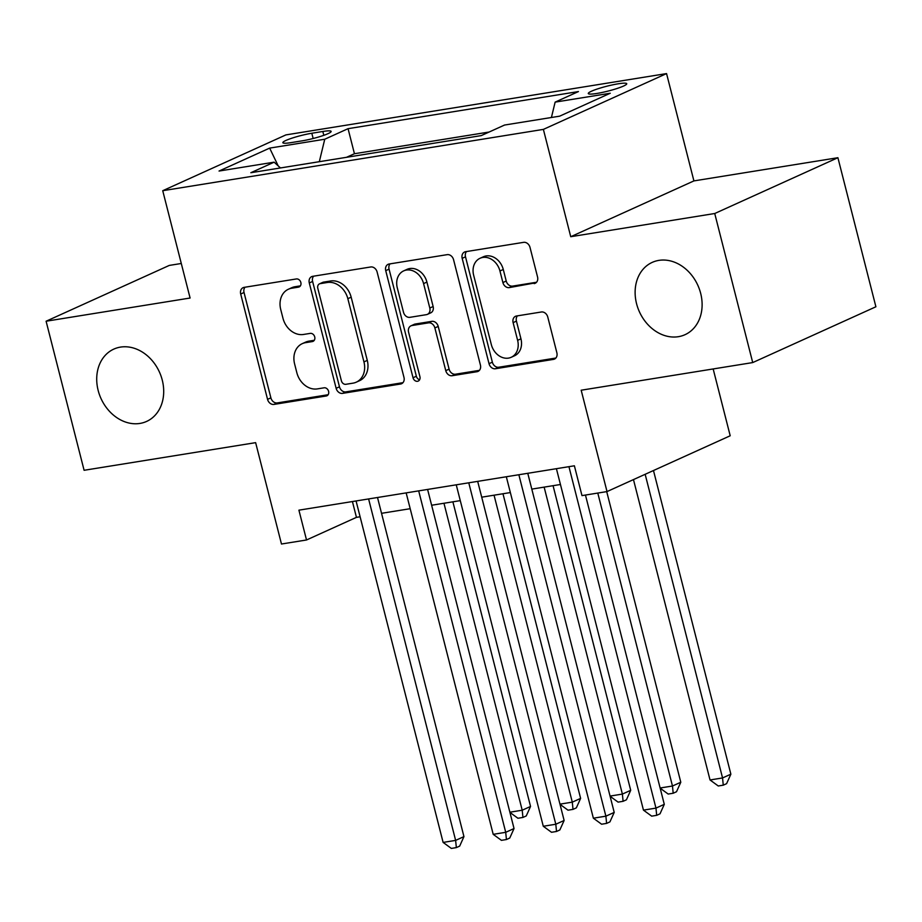 <?xml version="1.0" encoding="UTF-8"?>
<svg xmlns="http://www.w3.org/2000/svg" width="922" height="922" viewBox="0 0 922 922"><rect width="100%" height="100%" fill="white"/><g stroke="black" fill="none" stroke-linecap="round" stroke-linejoin="round"><path stroke-width="1.38" d="M300.849 282.489A4.264 3.446 -114.4 0 0 296.365 278.951L244.123 287.364A6.085 4.921 -114.4 0 0 243.108 287.676A6.085 4.921 -114.4 0 0 240.7 294.014L267.553 399.353A6.085 4.921 -114.4 0 0 273.961 404.412L326.192 395.999A4.264 3.446 -114.4 0 0 326.907 395.792A4.264 3.446 -114.4 0 0 328.589 391.354A4.264 3.446 -114.4 0 0 324.106 387.805L317.352 388.9A19.489 15.743 -114.4 0 1 296.838 372.707L294.602 363.925A19.489 15.743 -114.4 0 1 302.301 343.641A19.489 15.743 -114.4 0 1 305.562 342.661L312.328 341.578A4.264 3.446 -114.4 0 0 313.042 341.359A4.264 3.446 -114.4 0 0 314.725 336.922A4.264 3.446 -114.4 0 0 310.23 333.384L303.476 334.467A19.489 15.743 -114.4 0 1 282.973 318.274L280.726 309.492A19.489 15.743 -114.4 0 1 288.425 289.22A19.489 15.743 -114.4 0 1 291.686 288.229L298.451 287.145A4.264 3.446 -114.4 0 0 299.166 286.926A4.264 3.446 -114.4 0 0 300.849 282.489M636.56 303.695A39.704 32.074 -114.4 0 0 685 334.698A39.704 32.074 -114.4 0 0 700.674 293.369A39.704 32.074 -114.4 0 0 652.234 262.378A39.704 32.074 -114.4 0 0 636.56 303.695M98.158 390.432A39.704 32.074 -114.4 0 0 146.586 421.435A39.704 32.074 -114.4 0 0 162.26 380.106A39.704 32.074 -114.4 0 0 113.821 349.104A39.704 32.074 -114.4 0 0 98.158 390.432M618.166 83.81A19.846 2.512 -14.3 0 0 598.148 88.719A19.846 2.512 -14.3 0 0 588.282 93.537A19.846 2.512 -14.3 0 0 596.857 93.456A19.846 2.512 -14.3 0 0 616.876 88.547A19.846 2.512 -14.3 0 0 626.741 83.729A19.846 2.512 -14.3 0 0 618.166 83.81M534.126 283.607A6.085 4.921 -114.4 0 0 535.152 283.296A6.085 4.921 -114.4 0 0 537.549 276.957L530.012 247.407A6.085 4.921 -114.4 0 0 523.604 242.348L465.598 251.694A6.085 4.921 -114.4 0 0 464.573 251.994A6.085 4.921 -114.4 0 0 462.176 258.333L489.029 363.683A6.085 4.921 -114.4 0 0 495.437 368.742L553.442 359.396A6.085 4.921 -114.4 0 0 554.468 359.084A6.085 4.921 -114.4 0 0 556.865 352.757L547.772 317.053A6.085 4.921 -114.4 0 0 541.364 311.993L516.539 315.992A6.085 4.921 -114.4 0 0 515.513 316.292A6.085 4.921 -114.4 0 0 513.116 322.631L517.622 340.333A16.285 13.162 -114.4 0 1 511.191 357.298A16.285 13.162 -114.4 0 1 491.322 344.574L473.643 275.217A16.285 13.162 -114.4 0 1 480.074 258.264A16.285 13.162 -114.4 0 1 499.943 270.987L502.893 282.547A6.085 4.921 -114.4 0 0 509.301 287.606L536.051 282.731M181.288 263.485L169.279 265.421L46.1 321.225L84.098 470.289L255.636 442.652L281.475 544.015L306.519 539.981L298.912 510.166L574.383 465.794L581.978 495.61L607.022 491.576L730.201 435.772L713.167 368.95M714.734 213.512L837.902 157.708L693.909 180.908L570.741 236.712L714.734 213.512L752.721 362.577L581.183 390.213L607.022 491.576M570.741 236.712L543.381 129.391L162.733 190.704L285.912 134.9L666.56 73.587L543.381 129.391M46.1 321.225L190.093 298.025L162.733 190.704M377.121 272.036A6.085 4.921 -114.4 0 0 370.713 266.977L312.708 276.323A6.085 4.921 -114.4 0 0 311.682 276.623A6.085 4.921 -114.4 0 0 309.285 282.962L336.138 388.312A6.085 4.921 -114.4 0 0 342.546 393.371L400.551 384.025A6.085 4.921 -114.4 0 0 401.577 383.725A6.085 4.921 -114.4 0 0 403.974 377.386L377.121 272.036M389.153 264.003L447.158 254.656A6.085 4.921 -114.4 0 1 453.566 259.716L480.42 365.066A6.085 4.921 -114.4 0 1 478.022 371.405A6.085 4.921 -114.4 0 1 476.997 371.716L452.172 375.715A6.085 4.921 -114.4 0 1 445.764 370.644L434.873 327.921A6.085 4.921 -114.4 0 0 428.465 322.861L411.996 325.524A6.085 4.921 -114.4 0 0 410.982 325.823A6.085 4.921 -114.4 0 0 408.573 332.162L419.913 376.637A4.264 3.446 -114.4 0 1 418.231 381.074A4.264 3.446 -114.4 0 1 413.033 377.755L385.73 270.653A6.085 4.921 -114.4 0 1 388.127 264.314A6.085 4.921 -114.4 0 1 389.153 264.003M837.902 157.708L875.9 306.772L752.721 362.577M291.179 142.61L302.197 140.836A19.224 2.432 -14.3 0 0 321.582 136.076A19.224 2.432 -14.3 0 0 331.148 131.408A19.224 2.432 -14.3 0 0 322.838 131.477L311.809 133.252A19.224 2.432 -14.3 0 0 292.424 138.012A19.224 2.432 -14.3 0 0 282.858 142.68A19.224 2.432 -14.3 0 0 291.179 142.61M551.414 117.497L555.136 102.123L578.44 91.566L348.055 128.677L324.751 139.234L319.312 161.696M555.136 102.123L610.237 93.249L559.631 116.172L504.541 125.046L481.238 135.603L250.842 172.725L274.145 162.168L219.056 171.043L269.662 148.108L324.751 139.234M489.156 132.019L354.44 153.72L346.522 157.305M693.909 180.908L666.56 73.587M306.519 539.981L356.445 517.357L360.11 516.769M381.547 513.312L410.198 508.702M431.634 505.244L460.274 500.634M481.722 497.177L510.362 492.567M531.798 489.109L560.449 484.499M352.423 501.556L356.445 517.357M354.44 153.72L348.055 128.677M280.449 167.954L274.145 162.168M278.179 165.868L269.662 148.108M300.399 285.855L295.017 286.73A19.489 15.743 -114.4 0 0 291.755 287.71L288.425 289.22M302.301 343.641L305.62 342.131A19.489 15.743 -114.4 0 1 308.893 341.152L314.275 340.287M245.033 287.226A6.085 4.921 -114.4 0 0 244.03 292.505L270.884 397.855A6.085 4.921 -114.4 0 0 277.291 402.914L328.151 394.72M313.607 276.174A6.085 4.921 -114.4 0 0 312.616 281.452L339.469 386.802A6.085 4.921 -114.4 0 0 345.877 391.862L402.983 382.665M320.199 283.642A4.264 3.446 -114.4 0 0 319.485 283.861A4.264 3.446 -114.4 0 0 317.802 288.298L341.382 380.763A4.264 3.446 -114.4 0 0 345.865 384.301L352.988 383.16A19.489 15.743 -114.4 0 0 356.261 382.181A19.489 15.743 -114.4 0 0 363.948 361.897L347.836 298.682A19.489 15.743 -114.4 0 0 327.333 282.489L320.199 283.642L323.53 282.132A4.264 3.446 -114.4 0 0 322.815 282.351L319.485 283.861M356.261 382.181L359.592 380.671A19.489 15.743 -114.4 0 0 367.279 360.387L363.948 361.897M323.53 282.132L330.664 280.98A19.489 15.743 -114.4 0 1 351.167 297.184L367.279 360.387M479.428 370.344L455.503 374.205L452.172 375.715M410.982 325.823L414.301 324.313A6.085 4.921 -114.4 0 1 415.326 324.014L431.796 321.352A6.085 4.921 -114.4 0 1 438.204 326.423L449.095 369.146A6.085 4.921 -114.4 0 0 455.503 374.205M390.052 263.853A6.085 4.921 -114.4 0 0 389.061 269.143L416.352 376.245A4.264 3.446 -114.4 0 0 419.625 379.737M423.578 283.596A16.285 13.162 -114.4 0 0 403.698 270.872A16.285 13.162 -114.4 0 0 397.278 287.825L403.502 312.258A6.085 4.921 -114.4 0 0 409.91 317.329L426.379 314.667A6.085 4.921 -114.4 0 0 427.405 314.367A6.085 4.921 -114.4 0 0 429.802 308.029L423.578 283.596L426.909 282.086A16.285 13.162 -114.4 0 0 407.028 269.362L403.698 270.872M427.405 314.367L430.724 312.858A6.085 4.921 -114.4 0 0 433.133 306.519L429.802 308.029M426.909 282.086L433.133 306.519M480.074 258.264L483.405 256.765A16.285 13.162 -114.4 0 1 503.274 269.478L506.224 281.037A6.085 4.921 -114.4 0 0 512.632 286.097L536.558 282.247M511.191 357.298L514.522 355.788A16.285 13.162 -114.4 0 0 520.953 338.835L517.622 340.333M517.438 315.843A6.085 4.921 -114.4 0 0 516.435 321.121L520.953 338.835M466.497 251.545A6.085 4.921 -114.4 0 0 465.506 256.823L492.36 362.173A6.085 4.921 -114.4 0 0 498.767 367.233L555.874 358.036M509.878 812.213L522.209 810.219L530.542 806.45L452.886 501.822M530.542 806.45L526.255 815.935L522.935 817.445L522.209 810.219L443.966 503.262M522.935 817.445L517.922 818.252L509.924 812.409M368.604 498.94L455.629 840.391L443.113 842.408L356.076 500.957M377.513 497.511L463.95 836.611L455.629 840.391L456.344 847.606L451.342 848.413L443.113 842.408M463.95 836.611L459.675 846.108L456.344 847.606M559.965 804.145L572.297 802.152L580.618 798.383L502.974 493.754M580.618 798.383L576.342 807.868L573.011 809.378L572.297 802.152L494.054 495.195M573.011 809.378L568.01 810.184L560.011 804.341M610.041 796.078L622.385 794.084L630.706 790.315L553.062 485.687M630.706 790.315L626.43 799.8L623.099 801.31L622.385 794.084L544.141 487.127M623.099 801.31L618.086 802.117L610.099 796.274M660.129 787.999L672.472 786.017L680.793 782.248L606.711 491.622M680.793 782.248L676.518 791.733L673.187 793.243L672.472 786.017L597.79 493.063M673.187 793.243L668.173 794.049L660.175 788.206M633.472 479.59L710.032 779.966L722.548 777.949L730.869 774.18L653.479 470.531M730.869 774.18L726.594 783.665L723.263 785.175L722.548 777.949L645.158 474.3M723.263 785.175L718.261 785.982L710.032 779.966M418.68 490.873L505.717 832.312L493.201 834.329L406.164 492.89M427.601 489.444L514.038 828.544L505.717 832.312L506.432 839.539L501.43 840.345L493.201 834.329M514.038 828.544L509.762 838.04L506.432 839.539M468.768 482.805L555.805 824.245L543.277 826.262L456.252 484.822M477.688 481.376L564.126 820.476L555.805 824.245L556.519 831.471L551.506 832.278L543.277 826.262M564.126 820.476L559.85 829.961L556.519 831.471M518.856 474.738L605.881 816.177L593.365 818.194L506.328 476.755M527.776 473.309L614.213 812.409L605.881 816.177L606.607 823.404L601.593 824.21L593.365 818.194M614.213 812.409L609.926 821.894L606.607 823.404M568.943 466.67L655.968 808.11L643.452 810.127L556.415 468.687M585.458 495.045L664.289 804.341L655.968 808.11L656.683 815.336L651.681 816.143L643.452 810.127M664.289 804.341L660.014 813.826L656.683 815.336M313.157 138.507L311.809 133.252M323.806 135.315L322.838 131.477M295.017 286.73L291.686 288.229M313.664 340.967L312.328 341.578M308.893 341.152L305.562 342.661M327.541 395.388L326.192 395.999M277.291 402.914L273.961 404.412M270.884 397.855L267.553 399.353M244.03 292.505L240.7 294.014M299.8 286.535L298.451 287.145M402.476 383.149L400.551 384.025M345.877 391.862L342.546 393.371M339.469 386.802L336.138 388.312M312.616 281.452L309.285 282.962M351.167 297.184L347.836 298.682M330.664 280.98L327.333 282.489M478.921 370.84L476.997 371.716M449.095 369.146L445.764 370.644M438.204 326.423L434.873 327.921M431.796 321.352L428.465 322.861M415.326 324.014L411.996 325.524M416.352 376.245L413.033 377.755M389.061 269.143L385.73 270.653M512.632 286.097L509.301 287.606M506.224 281.037L502.893 282.547M503.274 269.478L499.943 270.987M516.435 321.121L513.116 322.631M555.367 358.52L553.442 359.396M498.767 367.233L495.437 368.742M492.36 362.173L489.029 363.683M465.506 256.823L462.176 258.333"/></g></svg>
